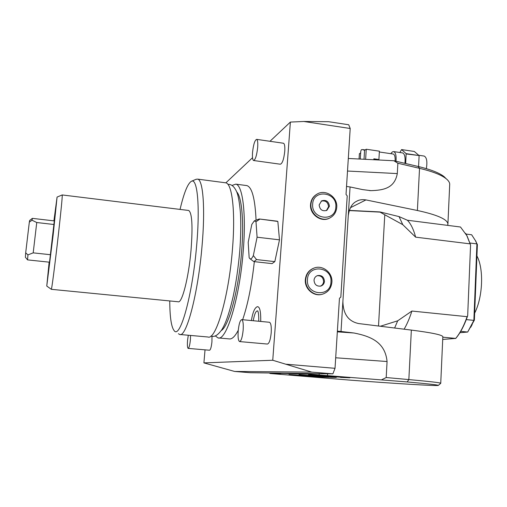 <?xml version="1.0" encoding="UTF-8"?>
<svg xmlns="http://www.w3.org/2000/svg" width="507" height="507" viewBox="0 0 507 507"><rect width="100%" height="100%" fill="white"/><g stroke="black" fill="none" stroke-linecap="round" stroke-linejoin="round"><path stroke-width="0.76" d="M25.692 252.828L29.33 222.085L32.042 220.222L36.751 222.522L33.196 252.866L27.948 254.875L25.692 252.828L25.382 257.252L27.536 259.85M27.948 254.875L27.555 259.888L49.521 262.195L54.306 220.906L32.372 218.359L29.64 220.45L29.33 222.085M32.366 218.365L32.042 220.222M50.554 254.723L33.196 252.866M49.141 262.157L46.764 286.068L53.127 235.153L57.076 197.071L53.913 220.862M51.315 289.313C51.549 290.974 55.092 263.792 58.299 235.311C61.068 210.551 62.386 197.096 62.247 194.954L188.718 210.475C192.083 212.953 192.856 226.198 191.031 250.211C188.674 277.785 181.969 303.699 178.141 301.76L51.346 289.32M188.389 210.437L188.718 210.475M169.756 300.936C169.845 317.23 171.328 327.154 174.199 330.697C180.08 339.272 192.4 295.676 196.589 246.149C200.208 206.52 197.4 177.976 191.513 181.233C187.805 183.293 183.984 192.685 180.055 209.416M178.413 333.726L179.662 334.468C186.234 337.966 198.015 294.085 202.014 246.326C205.417 208.58 203.092 179.846 197.66 179.129L196.12 179.288M225.095 182.735L225.799 182.824C232.238 183.673 235.603 212.319 232.409 249.78C228.733 297.178 215.786 340.584 207.94 336.997L180.175 334.519M236.712 191.9C241.795 196.849 244.12 221.648 241.605 251.903C238.727 289.535 228.841 326.28 221.318 330.507M215.241 335.849L218.016 337.903C226.312 341.515 239.672 298.274 243.233 251.009C246.345 213.656 242.619 185.042 235.825 184.142L246.909 185.6C252.023 187.216 255.072 198.712 256.06 220.095M231.972 185.448L235.825 184.142M218.656 337.96L229.151 338.898C231.927 339.417 234.963 336.547 238.252 330.291M242.65 319.727C247.879 304.32 251.776 284.966 254.33 261.656M246.123 185.499L246.909 185.6M205.031 349.849L203.909 362.892L272.747 360.249L290.378 122.073L303.794 121.477L350.204 128.493L346.028 194.422L347.213 195.898L340.831 297.083L339.456 298.306L335.026 368.316L332.884 373.849L250.369 372.721L234.633 371.454L311.767 372.113L272.747 360.249M225.862 182.843L252.518 157.734M269.978 141.288L290.378 122.073M253.665 342.827L255.186 342.96M260.712 321.438C260.915 311.602 259.812 306.678 257.41 306.672L257.334 306.697M239.703 341.585L267.373 344.044C269.192 343.594 270.472 339.817 271.213 332.719C271.53 326.565 270.96 323.079 269.49 322.275L269.35 322.262M253.703 160.529L280.346 164.217C282.38 163.539 283.85 159.23 284.757 151.289C285.035 146.517 284.611 143.83 283.476 143.24L283.324 143.215M188.198 348.398L209.537 350.236C210.582 349.849 211.381 347.003 211.945 341.705L211.996 336.179M277.006 221.16L277.842 221.451L279.49 239.843L274.826 261.625L272.044 263.621L254.21 261.637M234.633 371.454L203.909 362.892M286.404 364.235L335.026 368.316M329.848 217.959L329.594 218.086C321.242 222.852 309.466 214.423 310.563 204.403C310.975 200.05 312.933 196.748 316.444 194.492L316.856 194.238C313.345 196.501 311.38 199.809 310.968 204.163C309.872 214.201 321.666 222.643 330.025 217.871C334.056 215.627 336.293 212.129 336.737 207.376C337.827 197.033 325.298 188.642 316.856 194.238M322.059 294.288C313.757 296.906 304.409 288.749 305.341 279.655C305.949 274.141 308.681 270.345 313.529 268.247L314.01 268.076M303.794 121.477L328.599 121.699L348.721 124.76L350.204 128.493M311.767 372.113L332.884 373.849M337.377 331.141L341.015 331.483L350.071 186.944L346.534 186.468M350.071 186.944L362.644 189.612L370.959 190.657C383.457 190.239 394.585 188.319 397.298 173.584L397.862 163.241L419.523 168.33C432.541 171.455 441.445 174.94 446.23 178.787C448.403 180.562 449.563 182.305 449.722 184.016L449.665 185.213M348.303 158.476L393.869 160.744L418.142 166.473C430.792 169.522 439.455 172.925 444.145 176.696L446.249 178.8M327.617 373.779L327.497 375.624L407.191 381.942C427.807 383.786 438.2 384.927 438.371 385.377C438.416 386.226 392.748 383.419 349.253 380.066L270.199 373.501L269.192 372.981M293.718 373.317L295.771 373.906L308.605 374.109L307.445 373.501M270.199 373.501L280.371 373.57C279.934 373.241 285.067 373.355 295.771 373.906M308.605 374.109L327.497 375.624M340.508 377.43L349.906 377.791L316.019 375.022L341.053 377.208L308.516 374.882L327.947 376.802L299.01 374.705L331.065 377.316L336.274 377.442L321.508 376.048L340.52 377.17M318.669 376.707L288.977 374.521L315.17 376.916L329.049 377.265L318.669 376.707M341.015 331.483L353.981 333.004C371.352 336.394 385.206 342.504 387.069 361.523L335.691 357.777M381.79 379.692L386.195 377.544L387.069 361.523M386.195 377.544L408.845 379.585C429.087 381.429 439.721 382.633 440.741 383.197L442.839 336.604C441.882 334.816 431.381 332.643 411.348 330.089L358.582 323.548C348.366 321.343 343.138 313.991 342.897 301.494M442.839 336.604L442.826 336.971M442.814 337.187L455.711 338.416L442.712 339.449M455.711 338.416C460.122 333.074 463.924 325.83 467.118 316.679L467.676 315.715C464.355 325.431 460.356 333.029 455.679 338.505M404.111 329.189C407.039 324.227 409.637 318.174 411.893 311.051L467.118 316.679M378.514 326.02L384.775 214.772L380.035 212.116L349.247 210.563M465.584 233.353L467.086 236.021L470.578 244.913L467.676 315.715M418.142 166.473L419.523 168.33L417.394 210.5C436.933 214.727 447.111 219.176 447.922 223.847L447.706 225.381L407.362 220.234C410.809 223.676 413.566 229.316 415.639 237.156L470.109 243.861L470.578 244.913M411.893 311.051L397.691 320.811L380.364 326.248M384.775 214.772L402.786 224.677L415.639 237.156M447.706 225.381L460.483 227.009L466.776 235.514L470.109 243.861M417.394 210.5L365.965 199.916C362.302 199.333 359.267 199.745 356.858 201.146C352.194 203.231 349.329 208.098 348.265 215.76M407.362 220.234L399.053 216.597L379.933 211.926L349.304 210.392M399.053 216.597L402.786 224.677M393.869 160.744L397.862 163.241M394.63 328.016L397.691 320.811M465.996 234.057L471.656 234.773L475.439 240.648L476.916 243.886L469.983 243.03M477.379 244.558L476.916 243.886L473.868 320.373L474.375 320.126L477.379 244.558L475.439 240.648M475.515 240.641L476.041 241.643M460.711 331.363L467.688 332.041L474.375 320.126M459.893 332.706L467.688 332.041L473.868 320.373L466.282 319.606M470.724 327.269L472.188 324.512M476.929 255.978C483.951 268.716 482.905 297.108 474.653 313.117M331.065 377.316L331.09 376.954M315.17 376.916L315.202 376.422M365.186 149.933L362.644 149.565L364.565 150.338L364.026 159.261M362.644 149.565L361.364 149.723L360.781 151.105L360.293 159.071M396.024 161.251C396.411 155.643 395.637 152.423 393.698 151.599L392.424 151.866L390.745 153.659M395.124 161.036C395.327 156.948 394.712 154.61 393.274 154.027L393.121 154.008M402.406 152.873L402.602 152.905C404.706 153.849 405.48 157.335 404.922 163.349M399.884 152.506L401.576 149.584L406.139 153.64L405.695 163.533M401.576 149.584L414.308 151.46L419.036 155.529L406.208 153.957M419.112 155.845L418.567 166.575M419.036 155.529L406.139 153.64M426.343 168.647C427.471 161.6 426.748 157.404 424.175 156.061L423.972 156.036M373.798 159.743L373.855 158.805L378.906 159.534L373.836 159.147M364.565 150.338L366.244 149.248L365.636 159.337M378.906 159.534L379.394 151.168L366.244 149.248M359.057 159.014L359.387 153.71L360.673 152.873M319.137 204.923C319.816 209.765 322.389 211.577 326.857 210.361L329.423 206.248C328.707 201.336 326.09 199.555 321.584 200.886L319.137 204.923M321.185 201.146C325.526 200.233 327.985 202.09 328.561 206.717L326.394 210.576M314.023 280.238C314.448 284.642 316.748 286.575 320.918 286.043C323.022 285.257 324.201 283.698 324.461 281.36C323.998 276.885 321.647 274.965 317.42 275.618C315.405 276.435 314.27 277.975 314.023 280.238M317.129 275.732C321.102 275.491 323.257 277.456 323.599 281.619C323.371 283.819 322.281 285.34 320.342 286.189M258.779 321.254C258.798 310.392 257.619 311.754 257.771 310.962L257.898 310.994C256.105 310.316 254.552 313.56 253.247 320.728M238.189 331.039C237.808 337.218 238.271 340.729 239.577 341.572C241.205 341.097 242.39 337.288 243.151 330.127C243.518 323.935 243.056 320.437 241.757 319.638C240.122 320.139 238.93 323.941 238.189 331.039M252.543 152.392C252.22 157.202 252.562 159.908 253.57 160.51C255.395 159.794 256.757 155.434 257.676 147.436C257.987 142.632 257.645 139.945 256.643 139.362C254.806 140.122 253.437 144.47 252.543 152.392M188.293 335.241L187.558 340.324C187.203 345.102 187.4 347.789 188.148 348.398C189.079 347.998 189.833 345.134 190.404 339.804L190.575 335.444M259.698 219.227L255.997 221.724L257.087 237.206L253.335 255.585C251.979 258.532 250.762 259.502 249.691 258.488L249.152 257.695L248.196 242.34L251.795 224.449L254.318 220.868L259.204 218.973L277.842 221.451M257.087 237.206L279.49 239.843M253.335 255.585L256.548 259.584L274.826 261.625M256.548 259.584L253.95 261.612L253.234 261.175M255.997 221.724L254.318 220.868M54.002 224.506L36.751 222.522M319.207 373.665L319.118 374.971M353.981 333.004L337.332 331.844M411.348 330.089L408.845 379.585L407.191 381.942M350.464 207.693L365.965 199.916M347.51 171.036L397.298 173.584M343.898 377.639L343.917 377.297M312.673 204.093C311.083 219.436 335.444 222.44 335.83 207.071C337.409 191.912 313.225 188.667 312.673 204.093M313.947 268.102C309.086 270.199 306.355 274.002 305.746 279.522C304.802 288.711 314.327 296.899 322.674 294.123C328.149 292.197 331.223 288.249 331.889 282.272C332.839 272.741 322.503 264.489 313.947 268.102L313.529 268.247M307.464 279.528C305.835 295.296 330.558 297.824 330.957 282.063C332.573 266.486 308.034 263.71 307.464 279.528M57.076 197.071L62.234 194.935M46.796 286.087L51.302 289.275M191.513 181.233L196.31 179.205M197.66 179.129L225.799 182.824M227.935 184.39C231.274 184.073 234.126 186.386 236.477 191.335C238.208 194.999 239.526 202.236 240.438 213.06C241.047 224.259 240.812 237.01 239.748 251.301C238.328 267.341 236.123 282.481 233.119 296.715C228.587 315.937 225.45 323.365 222.117 329.258C217.972 335.254 214.284 337.497 211.045 335.976M280.377 373.494L280.403 373.133M438.371 385.377L440.779 383.26M467.086 236.021L466.776 235.514M447.922 223.847L449.722 184.016M369.47 190.581L370.959 190.657M444.145 176.696L446.23 178.787M472.201 324.474L470.705 327.288M402.602 152.905L393.698 151.599M424.175 156.061L418.731 155.262M393.274 154.027L379.344 151.999M257.41 306.672C254.768 307.565 252.765 312.192 251.39 320.557M269.49 322.275L241.757 319.638M283.476 143.24L256.643 139.362M259.204 218.973L277.297 221.198M250.071 258.773L253.227 261.175"/></g></svg>
